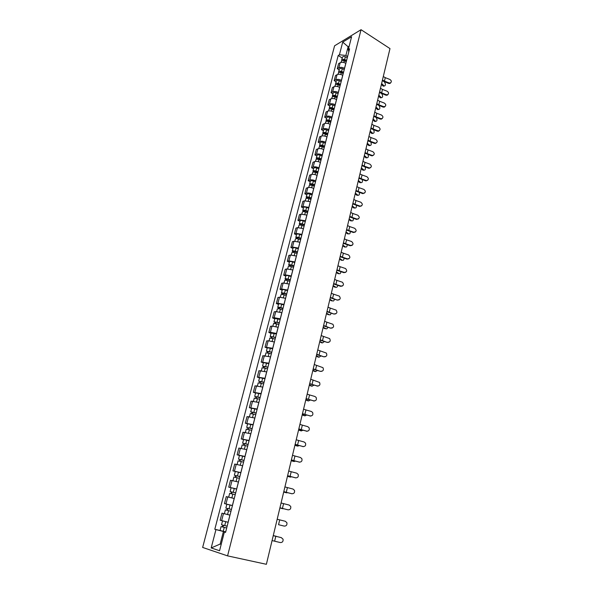 <?xml version="1.0" encoding="UTF-8"?>
<svg xmlns="http://www.w3.org/2000/svg" width="594" height="594" viewBox="0 0 594 594"><rect width="100%" height="100%" fill="white"/><g stroke="black" fill="none" stroke-linecap="round" stroke-linejoin="round"><path stroke-width="0.89" d="M361.048 29.7L334.578 45.805L202.643 547.445L227.569 555.873L361.048 29.7L389.983 48.589L266.379 564.3L227.569 555.873M345.842 63.365L345.797 63.335C343.703 62.214 341.832 62.014 340.176 62.734L338.587 63.64L337.281 68.666L338.87 67.768C340.525 67.063 342.404 67.263 344.498 68.377L344.55 68.407M339.152 69.81L337.281 68.666M342.775 75.319L342.731 75.29C340.622 74.183 338.743 73.975 337.088 74.666L335.499 75.549L334.177 80.621L335.766 79.752C337.429 79.069 339.308 79.277 341.424 80.383L341.468 80.413M336.063 81.749L334.177 80.621M339.679 87.392L339.634 87.363C337.511 86.271 335.625 86.056 333.962 86.717L332.373 87.57L331.044 92.694L332.633 91.855C334.296 91.201 336.189 91.417 338.313 92.508L338.357 92.538M332.944 93.815L331.044 92.694M336.553 99.592L336.501 99.562C334.37 98.478 332.469 98.248 330.813 98.894L329.224 99.718L327.881 104.893L329.47 104.076C331.133 103.445 333.034 103.675 335.172 104.759L335.216 104.789M329.796 105.999L327.881 104.893M333.39 111.91L333.345 111.88C331.192 110.803 329.291 110.573 327.628 111.189L326.047 111.984L324.688 117.211L326.277 116.424C327.933 115.823 329.841 116.06 331.994 117.129L332.046 117.159M326.611 118.303L324.688 117.211M330.205 124.354L330.153 124.324C327.992 123.255 326.076 123.017 324.413 123.604L322.832 124.369L321.458 129.648L323.047 128.898C324.71 128.319 326.626 128.564 328.794 129.626L328.846 129.655M323.403 130.732L321.458 129.648M326.982 136.924L326.93 136.895C324.747 135.84 322.832 135.588 321.168 136.152L319.587 136.88L318.198 142.218L319.787 141.498C321.443 140.949 323.366 141.201 325.557 142.248L325.609 142.278M320.151 143.28L318.198 142.218M323.723 149.621L323.671 149.591C321.48 148.545 319.55 148.292 317.887 148.819L316.305 149.525L314.909 154.908L316.491 154.225C318.154 153.705 320.084 153.965 322.282 155.004L322.334 155.027M316.877 155.962L314.909 154.908M320.433 162.444L320.381 162.422C318.176 161.382 316.238 161.123 314.575 161.62L312.993 162.288L311.583 167.731L313.164 167.077C314.827 166.587 316.765 166.855 318.978 167.887L319.03 167.909M313.565 168.77L311.583 167.731M317.107 175.401L317.062 175.379C314.835 174.354 312.889 174.079 311.226 174.554L309.645 175.193L308.219 180.687L309.801 180.064C311.464 179.603 313.409 179.885 315.644 180.903L315.696 180.925M310.217 181.712L308.219 180.687M313.751 188.498L313.699 188.469C311.456 187.459 309.511 187.177 307.848 187.622L306.266 188.224L304.826 193.778L306.407 193.191C308.063 192.76 310.023 193.043 312.273 194.052L312.325 194.075M306.838 194.787L304.826 193.778M310.358 201.722L304.432 200.824L302.851 201.388L301.396 207.002L302.97 206.452L308.917 207.365M303.423 207.997L301.396 207.002M306.935 215.095L300.972 214.159L299.398 214.694L297.928 220.359L299.502 219.847L305.472 220.79M299.977 221.339L297.928 220.359M303.467 228.601L297.49 227.643L295.916 228.133L294.424 233.865L295.998 233.383L301.99 234.355M296.488 234.83L294.424 233.865M299.97 242.248L293.963 241.261L292.389 241.721L290.889 247.505L292.456 247.067L298.478 248.069M292.968 248.455L290.889 247.505M296.428 256.044L290.399 255.026L288.825 255.442L287.31 261.293L288.877 260.892L294.921 261.924M289.404 262.229L287.31 261.293M292.857 269.988L286.798 268.941L285.231 269.32L283.694 275.23L285.261 274.866L291.335 275.928M285.803 276.143L283.694 275.23M289.241 284.073L283.16 282.996L281.593 283.338L280.041 289.315L281.608 288.996L287.704 290.08M282.172 290.214L280.041 289.315M285.588 298.322L279.477 297.208L277.918 297.512L276.351 303.549L277.91 303.274L284.029 304.388M278.497 304.432L276.351 303.549M281.898 312.719L275.757 311.575L274.198 311.835L272.616 317.939L274.176 317.701L280.323 318.852M274.777 318.8L272.616 317.939M278.163 327.272L272 326.099L270.441 326.314L268.844 332.484L270.396 332.291L276.574 333.479M271.02 333.331L268.844 332.484M274.391 341.981L268.198 340.778L266.647 340.949L265.028 347.193L272.78 348.255M267.226 348.017L265.028 347.193M270.574 356.86L262.808 355.747L261.174 362.058L268.948 363.201M263.387 362.867L261.174 362.058M266.721 371.903L258.925 370.708L257.269 377.086L265.072 378.311M259.504 377.873L257.269 377.086M262.823 387.11L255.004 385.84L253.326 392.285L261.16 393.592M255.583 393.05L253.326 392.285M258.873 402.487L251.032 401.136L249.346 407.655L257.195 409.043M251.618 408.397L249.346 407.655M254.885 418.042L247.022 416.602L245.315 423.195L253.185 424.673M247.601 423.916L245.315 423.195M250.854 433.769L242.968 432.239L241.238 438.914L249.131 440.473M243.547 439.612L241.238 438.914M246.777 449.673L238.862 448.062L237.11 454.811L245.032 456.459M239.441 455.487L237.11 454.811M242.649 465.763L234.712 464.063L232.945 470.886L240.889 472.631M240.845 472.794L232.945 470.886M238.476 482.038L230.517 480.242L228.72 487.147L236.694 488.981M236.664 489.107L228.72 487.147M234.251 498.507L226.269 496.614L224.458 503.593L232.454 505.531M228.935 504.729L224.458 503.593M221.97 513.171L229.982 515.146L221.97 513.171L220.136 520.233L228.163 522.267L224.124 521.272M348.901 47.238L348.121 46.748L345.886 55.45L347.601 56.519M345.886 55.45L339.419 54.774L342.716 42.115L351.603 36.724L348.314 49.547L348.804 51.812M225.601 532.239L224.369 532.031L225.564 532.38L349.576 48.805L348.314 49.547M224.369 532.031L219.565 550.727L211.189 547.943L215.956 529.596L223.418 531.489L220.181 544.052L221.191 544.379M339.419 54.774L338.201 55.487L214.805 529.261L215.956 529.596M221.22 544.29L220.181 544.052L211.189 547.943M225.661 532.009L223.418 531.489M349.19 46.117L348.121 46.748L342.716 42.115M342.211 57.982L338.201 55.487M220.174 530.524L214.805 529.261M389.092 82.922L390.384 82.967C391.788 81.853 391.632 80.687 389.909 79.47L385.283 77.658L384.459 81.111L389.092 82.922L388.654 83.42L382.276 80.732M390.741 82.781L389.946 83.464L388.654 83.42M383.286 76.529L385.283 77.658M382.454 79.982L384.459 81.111M384.08 86.048L384.229 86.019C385.617 85.692 385.781 84.467 384.719 82.358L383.969 81.586M346.443 61.004L344.223 60.083L342.835 60.543M346.606 60.373L344.646 59.556C343.109 59.058 342.129 59.2 341.691 59.987L341.869 60.729M347.312 57.648L345.352 56.824C343.815 56.326 342.827 56.475 342.389 57.269L341.691 59.987M346.28 61.665L344.312 60.848C342.775 60.35 341.795 60.491 341.357 61.279L341.06 62.407M381.407 84.378L382.974 85.959M383.902 85.781L381.623 83.472M386.3 94.698L387.533 94.765C389.018 93.659 388.884 92.478 387.125 91.216L382.477 89.412L381.645 92.894L386.3 94.698L385.87 95.189L379.455 92.508M387.956 94.55L387.095 95.248L385.87 95.189M380.464 88.291L382.477 89.412M379.633 91.78L381.645 92.894M383.486 106.593L384.645 106.668C386.226 105.584 386.115 104.388 384.318 103.074L379.648 101.277L378.809 104.796L383.486 106.593L383.056 107.069L376.603 104.403M385.142 106.445L384.214 107.143L383.056 107.069M377.621 100.163L379.648 101.277M376.774 103.69L378.809 104.796M381.296 97.713L381.422 97.691C382.84 97.371 383.011 96.146 381.942 94.008L381.378 93.451M343.399 72.884L341.164 71.963L339.798 72.453M343.562 72.268L341.587 71.451C340.043 70.953 339.055 71.087 338.617 71.859L338.825 72.609M344.268 69.513L342.293 68.696C340.756 68.199 339.768 68.332 339.33 69.112L338.617 71.859M343.228 73.574L341.246 72.758C339.709 72.26 338.714 72.394 338.283 73.159L337.971 74.354M378.601 96.072L380.182 97.639M381.118 97.468L378.809 95.189M378.482 109.489L378.586 109.474C380.034 109.162 380.219 107.93 379.135 105.777L378.772 105.428M340.325 84.883L338.075 83.969L336.731 84.482M340.481 84.281L338.491 83.472C336.939 82.967 335.952 83.093 335.521 83.851L335.759 84.615M341.194 81.497L339.211 80.687C337.659 80.19 336.672 80.316 336.241 81.074L335.521 83.851M340.139 85.595L338.149 84.786C336.605 84.289 335.61 84.415 335.179 85.165L334.853 86.42M375.772 107.885L377.368 109.43M378.304 109.266L375.972 107.024M380.643 118.6L381.727 118.696C383.405 117.634 383.323 116.417 381.489 115.05L376.782 113.261L375.935 116.818L380.643 118.6L380.219 119.06L373.723 116.417M382.298 118.451L381.296 119.156L380.219 119.06M374.747 112.162L376.782 113.261M373.893 115.719L375.935 116.818M377.777 130.725L378.772 130.836C380.554 129.796 380.502 128.571 378.623 127.138L373.893 125.356L373.039 128.95L377.777 130.725L377.346 131.17L370.819 128.542M379.425 130.576L378.341 131.281L377.346 131.17M371.844 124.272L373.893 125.356M370.983 127.866L373.039 128.95M374.881 142.968L375.779 143.087C377.673 142.092 377.658 140.845 375.735 139.345L370.983 137.578L370.114 141.201L374.881 142.968L374.45 143.406L367.879 140.793M376.522 142.82L374.45 143.406M368.911 136.501L370.983 137.578M368.042 140.125L370.114 141.201M375.646 121.376L375.72 121.369C377.205 121.072 377.398 119.832 376.299 117.657L376.158 117.523M337.214 97L334.957 96.087L333.524 96.258L333.642 96.629M337.37 96.406L335.372 95.604C333.813 95.107 332.818 95.226 332.388 95.953L332.662 96.74M338.09 93.6L336.093 92.79C334.533 92.293 333.546 92.412 333.115 93.154L332.388 95.953M337.028 97.735L335.023 96.933C333.464 96.436 332.477 96.555 332.046 97.282L331.704 98.604M372.913 119.817L374.524 121.332M375.46 121.183L373.114 118.971M372.772 133.383L372.824 133.375C374.302 133.167 374.539 131.95 373.529 129.737M334.08 109.237L331.801 108.331L330.368 108.487L330.539 108.895M334.229 108.665L332.217 107.863C330.65 107.365 329.655 107.469 329.232 108.182L329.536 108.984M334.957 105.821L332.944 105.019C331.378 104.522 330.383 104.633 329.96 105.353L329.232 108.182M333.88 110.001L331.868 109.207C330.301 108.709 329.306 108.813 328.883 109.526L328.527 110.907M370.025 131.861L371.651 133.353M372.594 133.212L370.218 131.036M369.876 145.508L369.899 145.508C371.324 145.426 371.629 144.275 370.797 142.048M330.91 121.599L328.616 120.701L327.183 120.842L327.42 121.295M331.051 121.035L329.031 120.24C327.45 119.743 326.455 119.84 326.039 120.537L326.388 121.354M331.786 118.169L329.767 117.374C328.192 116.877 327.197 116.973 326.774 117.671L326.039 120.537M330.702 122.394L328.682 121.599C327.101 121.102 326.106 121.198 325.683 121.889L325.312 123.344M367.107 144.015L368.755 145.485M369.691 145.359L367.3 143.221M371.948 155.338L372.75 155.457C374.755 154.507 374.777 153.245 372.817 151.678L368.035 149.918L367.159 153.579L371.948 155.338L371.525 155.754L364.916 153.163M373.589 155.183L371.525 155.754M365.949 148.849L368.035 149.918M365.072 152.517L367.159 153.579M366.008 157.87L366.944 157.752C368.332 157.774 368.681 156.682 368.005 154.462M327.71 134.081L325.401 133.19L323.96 133.316L324.294 133.821M327.843 133.539L325.809 132.744C324.227 132.247 323.225 132.336 322.809 133.011L323.21 133.843M328.586 130.643L326.559 129.848C324.97 129.351 323.975 129.44 323.559 130.116L322.809 133.011M327.494 134.905L325.46 134.118C323.871 133.62 322.869 133.702 322.46 134.378L322.067 135.9M364.167 156.296L365.83 157.744M366.765 157.625L364.352 155.524M368.993 167.827L369.676 167.946C371.814 167.048 371.874 165.778 369.869 164.13L365.058 162.377L364.174 166.075L368.993 167.827L368.57 168.228L361.924 165.652M370.626 167.679L368.57 168.228M362.964 161.323L365.058 162.377M362.073 165.028L364.174 166.075M363.981 170.129L362.875 170.114L363.966 170.114C365.31 170.226 365.711 169.179 365.162 166.988M324.473 146.696L322.156 145.805L320.708 145.916L321.146 146.48M324.606 146.161L322.557 145.374C320.968 144.877 319.966 144.958 319.55 145.612L320.01 146.466M325.356 143.236L323.314 142.449C321.718 141.951 320.723 142.033 320.307 142.694L319.55 145.612M321.154 146.48L321.369 145.649M324.257 147.542L322.208 146.763C320.612 146.265 319.609 146.339 319.193 146.993L318.785 148.582M361.197 168.703L362.875 170.114M363.818 170.01L361.375 167.946M366.008 180.435L366.572 180.554C368.837 179.722 368.941 178.438 366.892 176.708L362.05 174.963L361.159 178.697L366.008 180.435L365.592 180.828L358.902 178.267M367.634 180.294L365.592 180.828M359.942 173.923L362.05 174.963M359.043 177.658L361.159 178.697M360.009 182.707L360.952 182.603C362.266 182.781 362.704 181.794 362.266 179.633M321.206 159.43L318.874 158.546L317.426 158.65L317.768 159.244M321.339 158.917L319.275 158.138C317.671 157.64 316.669 157.707 316.26 158.338L316.788 159.222M322.097 155.962L320.04 155.183C318.436 154.685 317.434 154.752 317.025 155.39L316.26 158.338M317.857 159.259L318.08 158.39M320.983 160.313L318.919 159.534C317.315 159.036 316.305 159.103 315.904 159.734L315.473 161.397M358.189 181.222L359.89 182.618M360.833 182.514L358.368 180.494M362.993 193.176L363.431 193.28C365.822 192.523 365.978 191.231 363.884 189.404L359.021 187.674L358.115 191.446L362.993 193.176L362.578 193.555L355.843 191.008M364.605 193.035L362.578 193.555M356.89 186.65L359.021 187.674M355.984 190.422L358.115 191.446M357.952 195.248L356.964 195.307L357.907 195.218C359.184 195.456 359.66 194.52 359.333 192.404M317.909 172.305L315.555 171.421L314.107 171.51L314.337 172.134M318.035 171.8L315.956 171.027C314.345 170.53 313.342 170.589 312.941 171.198L313.543 172.112M318.8 168.815L316.728 168.043C315.117 167.545 314.115 167.605 313.706 168.221L312.941 171.198M314.53 172.156L314.761 171.265M317.671 173.21L315.6 172.438C313.981 171.948 312.979 172 312.57 172.609L312.125 174.346M355.16 193.874L356.868 195.24M357.818 195.151L355.331 193.161M359.949 206.044L360.246 206.125C362.778 205.457 362.979 204.165 360.848 202.242L355.954 200.52L355.041 204.329L359.949 206.044L359.533 206.408L352.762 203.883M361.546 205.91L359.533 206.408M353.809 199.502L355.954 200.52M352.895 203.319L355.041 204.329M356.875 219.045L357.039 219.097C359.697 218.525 359.949 217.226 357.781 215.199L352.858 213.484L351.938 217.337L356.875 219.045L356.459 219.386L349.643 216.884M358.449 218.919L356.459 219.386M350.698 212.481L352.858 213.484M349.777 216.335L351.938 217.337M353.764 232.18L353.786 232.187C356.586 231.727 356.883 230.427 354.685 228.289L349.725 226.589L348.797 230.479L353.764 232.18L353.356 232.506L346.495 230.019M355.323 232.054L353.356 232.506M347.557 225.601L349.725 226.589M346.621 229.492L348.797 230.479M350.623 245.441C353.423 245.025 353.757 243.726 351.633 241.543L346.569 239.828L345.626 243.755L350.623 245.441L350.215 245.753L343.317 243.295M352.16 245.329L350.215 245.753M344.379 238.855L346.569 239.828M343.436 242.783L345.626 243.755M347.453 258.843C350.208 258.487 350.586 257.187 348.604 254.967L343.377 253.2L342.426 257.172L347.453 258.843L347.045 259.14L340.102 256.697M348.96 258.746L347.045 259.14M341.171 252.242L343.377 253.2M340.221 256.214L342.426 257.172M344.245 272.386C346.955 272.074 347.386 270.79 345.545 268.533L340.147 266.713L339.189 270.723L344.245 272.386L343.844 272.661L336.857 270.248M345.723 272.297L343.844 272.661M337.927 265.77L340.147 266.713M336.969 269.78L339.189 270.723M354.893 207.989L353.89 208.034L354.841 207.959C356.081 208.249 356.586 207.358 356.355 205.294M314.575 185.306L312.206 184.43L310.759 184.496L310.87 185.157M314.694 184.823L312.607 184.051C310.989 183.553 309.979 183.605 309.578 184.192L310.283 185.135M315.466 181.801L313.387 181.036C311.768 180.539 310.759 180.591 310.358 181.177L309.578 184.192M311.174 185.194L311.412 184.266M314.33 186.249L312.244 185.477C310.617 184.986 309.608 185.031 309.214 185.61L308.739 187.429M352.101 206.653L353.824 207.989M354.774 207.907L352.264 205.962M351.804 220.864L350.75 220.864L351.737 220.82C352.94 221.161 353.475 220.322 353.341 218.31M311.204 198.441L308.828 197.572L307.365 197.624L307.833 198.136L307.343 198.314M311.323 197.973L309.222 197.208C307.588 196.718 306.578 196.748 306.185 197.312L307.009 198.299M312.102 194.929L310.009 194.156C308.375 193.666 307.365 193.703 306.972 194.275L306.185 197.312M307.774 198.366L308.026 197.408M310.952 199.413L308.85 198.648C307.217 198.158 306.207 198.196 305.813 198.752L305.323 200.646M349.005 219.55L350.75 220.864M351.7 220.797L349.161 218.896M348.678 233.873L347.646 233.873L348.596 233.821C349.769 234.199 350.334 233.412 350.282 231.452M307.796 211.709L305.405 210.855L303.95 210.885L304.418 211.382L303.757 211.613L302.754 210.573L303.549 207.506C303.942 206.957 304.952 206.935 306.593 207.425L308.702 208.182M307.915 211.264L305.799 210.506C304.158 210.009 303.148 210.038 302.754 210.573M304.343 211.679L304.603 210.684M307.543 212.719L305.427 211.961C303.786 211.471 302.769 211.494 302.383 212.028L301.871 213.996M345.879 232.588L347.646 233.865M347.646 233.873L348.596 233.821L346.035 231.95M345.522 247.007L344.505 247.007L345.456 246.963C346.584 247.349 347.163 246.599 347.186 244.728M304.358 225.119L301.952 224.272L300.49 224.287L300.972 224.77L300.297 224.985L299.294 223.975L300.096 220.871C300.482 220.352 301.5 220.337 303.148 220.827L305.271 221.577M304.47 224.688L302.346 223.938C300.69 223.448 299.68 223.463 299.294 223.975M300.876 225.126L301.143 224.101M304.091 226.166L301.967 225.408C300.312 224.918 299.294 224.933 298.916 225.445L298.381 227.495M342.723 245.753L344.505 247.007M345.456 246.963L342.872 245.144M342.337 260.276L341.335 260.276L342.293 260.246C343.369 260.625 343.956 259.92 344.052 258.138M300.883 238.669L298.463 237.83L296.993 237.83L297.483 238.298L296.807 238.498L295.79 237.518L296.606 234.378C296.985 233.88 298.002 233.88 299.658 234.37L301.797 235.113M300.995 238.261L298.849 237.511C297.193 237.021 296.168 237.028 295.79 237.518M297.371 238.714L297.646 237.652M300.609 239.746L298.47 239.003C296.807 238.513 295.79 238.513 295.411 239.003L294.862 241.127M339.538 259.058L341.335 260.276M342.293 260.246L339.679 258.472M336.449 271.941L339.092 273.671L338.135 273.686L339.092 273.671C340.117 274.034 340.718 273.374 340.874 271.688M297.371 252.368L294.936 251.529L293.466 251.514L293.956 251.967L293.288 252.153L292.255 251.203L293.072 248.032C293.451 247.557 294.468 247.564 296.139 248.054L298.292 248.797M297.475 251.975L295.322 251.232C293.651 250.742 292.627 250.735 292.255 251.203M293.837 252.45L294.119 251.351M297.089 253.475L294.936 252.74C293.265 252.25 292.241 252.235 291.869 252.702L291.298 254.915M336.315 272.498L338.135 273.686M341.008 286.07C343.666 285.803 344.141 284.526 342.441 282.239L336.887 280.368L335.922 284.422L341.008 286.07L340.607 286.323L333.576 283.932M342.448 285.996L340.607 286.323M334.652 279.432L336.887 280.368M333.68 283.494L335.922 284.422M333.189 285.543L335.855 287.229L334.897 287.229L335.855 287.229C336.843 287.578 337.437 286.961 337.659 285.372M293.822 266.209L291.372 265.377L289.894 265.34L290.399 265.785L289.724 265.949L288.684 265.028L289.508 261.828C289.879 261.375 290.904 261.397 292.575 261.887L294.743 262.622M293.919 265.83L291.751 265.095C290.072 264.612 289.048 264.59 288.684 265.028M290.258 266.327L290.548 265.199M293.533 267.352L291.357 266.617C289.679 266.127 288.654 266.105 288.29 266.543L287.696 268.837M333.063 286.07L334.897 287.229M337.741 299.896C340.347 299.673 340.867 298.411 339.3 296.102L333.598 294.164L332.618 298.255L337.34 300.133L330.257 297.765M339.137 299.836L337.34 300.133M331.341 293.243L333.598 294.164M330.361 297.342L332.618 298.255M332.551 300.928L332.588 300.928C333.524 301.269 334.132 300.69 334.4 299.19M290.236 280.197L287.763 279.373L286.286 279.321L286.798 279.744L286.13 279.893L285.068 279.002L285.907 275.764C286.271 275.341 287.296 275.378 288.981 275.861L291.164 276.589M290.332 279.841L288.142 279.113C286.457 278.623 285.432 278.586 285.068 279.002M286.642 280.361L286.939 279.195M289.931 281.37L287.748 280.643C286.063 280.16 285.031 280.123 284.675 280.539L284.058 282.915M286.033 280.271L286.13 279.893M329.774 299.792L331.63 300.913M332.588 300.928L329.893 299.287M334.429 313.862C336.991 313.684 337.555 312.429 336.122 310.113L330.264 308.1L329.276 312.244L334.036 314.085L326.908 311.739M335.781 313.818L334.036 314.085M327.999 307.202L330.264 308.1M327.004 311.345L329.276 312.244M329.202 314.768L329.284 314.768C330.182 315.095 330.784 314.56 331.096 313.157M286.612 294.327L284.125 293.518L282.647 293.443L283.16 293.859L282.492 293.993L281.415 293.132L282.261 289.857C282.618 289.464 283.65 289.508 285.343 289.991L287.541 290.711M286.702 293.993L284.504 293.273C282.803 292.79 281.771 292.738 281.415 293.132M282.982 294.535L283.293 293.332M286.301 295.545L284.103 294.824C282.402 294.342 281.37 294.29 281.014 294.676L280.375 297.149M282.373 294.446L282.492 293.993M326.455 313.654L328.326 314.746M329.284 314.768L326.566 313.179M331.088 327.985C333.605 327.829 334.207 326.596 332.892 324.272L326.9 322.186L325.906 326.373L330.695 328.185L323.522 325.861M332.388 327.955L330.695 328.185M324.621 321.302L326.9 322.186M323.611 325.49L325.906 326.373M325.816 328.749L325.95 328.757C326.797 329.061 327.398 328.571 327.747 327.272M282.944 308.62L280.442 307.811L278.957 307.722L279.484 308.123L278.816 308.234L277.725 307.41L278.579 304.098C278.935 303.734 279.96 303.786 281.667 304.269L283.88 304.989M283.026 308.301L280.814 307.588C279.106 307.105 278.074 307.046 277.725 307.41M279.291 308.873L279.611 307.625M282.625 309.875L280.413 309.162C278.705 308.68 277.673 308.613 277.324 308.969L276.656 311.531M278.675 308.776L278.816 308.234M323.091 327.658L324.985 328.72M325.95 328.757L323.203 327.212M327.71 342.248C330.182 342.129 330.821 340.904 329.625 338.58L323.507 336.427L322.497 340.652L327.324 342.434L320.107 340.132M328.942 342.241L327.324 342.434M321.198 335.558L323.507 336.427M320.188 339.79L322.497 340.652M322.394 342.879L321.614 342.835L322.579 342.887L324.354 341.528M279.247 323.062L276.722 322.267L275.237 322.156L275.764 322.542L275.104 322.639L273.997 321.837L274.859 318.495L280.182 319.416M279.321 322.765L273.997 321.837M275.557 323.359L275.883 322.082M278.913 324.354L273.582 323.418L272.898 326.069M274.94 323.262L275.104 322.639M319.706 341.81L321.614 342.835M322.579 342.887L319.802 341.394M324.302 356.675C326.722 356.578 327.391 355.368 326.306 353.044L320.069 350.816L319.052 355.086L323.908 356.838L316.647 354.559M325.46 356.682L323.908 356.838M317.745 349.963L320.069 350.816M316.721 354.239L319.052 355.086M318.926 357.15L318.206 357.105L319.171 357.172L320.923 355.932M275.497 337.667L272.958 336.872L271.473 336.746L272.007 337.117L271.347 337.192L270.225 336.427L271.094 333.048L276.44 333.999M275.571 337.392L270.225 336.427M271.777 338.008L272.119 336.687M275.156 338.996L269.81 338.031L269.097 340.77M271.161 337.904L271.347 337.192M316.275 356.118L318.206 357.105M319.171 357.172L316.364 355.732M320.849 371.25C323.233 371.176 323.93 369.973 322.95 367.656L316.595 365.362L315.562 369.676L320.463 371.391L313.149 369.141M321.933 371.272L320.463 371.391M314.256 364.523L316.595 365.362M313.224 368.852L315.562 369.676M315.429 371.577L317.441 370.493M271.71 352.428L269.156 351.648L267.664 351.5L268.213 351.848L267.545 351.908L266.409 351.18L267.293 347.757L272.653 348.745M271.777 352.175L266.409 351.18M267.961 352.814L268.31 351.455M271.361 353.794L265.993 352.791L265.258 355.635M267.345 352.702L267.545 351.908M312.808 370.574L314.761 371.525M315.733 371.606L312.897 370.218M317.367 385.981C319.706 385.922 320.441 384.741 319.55 382.425L313.09 380.063L312.043 384.429L317.367 385.981L309.623 383.88M318.362 386.018L316.981 386.1M310.729 379.247L313.09 380.063M309.682 383.613L312.043 384.429M311.887 386.159L313.907 385.209M267.887 367.352L265.31 366.58L263.706 366.78L262.555 366.09L263.446 362.637L268.837 363.654M267.946 367.122L262.555 366.09M264.1 367.783L264.464 366.379M267.523 368.755L262.132 367.723L261.375 370.656M263.484 367.671L263.706 366.78M309.311 385.187L311.278 386.1M312.251 386.197L309.385 384.86M313.84 400.876C316.149 400.831 316.906 399.658 316.097 397.349L314.879 396.465L309.541 394.921L308.486 399.331L313.84 400.876L306.051 398.782M314.746 400.928L313.461 400.972M307.165 394.126L309.541 394.921M306.103 398.544L308.486 399.331M308.308 400.891L310.328 400.074M264.018 382.439L258.657 381.162L259.563 377.673L264.969 378.727M264.07 382.232L258.657 381.162M260.202 382.922L260.573 381.482M263.647 383.887L258.227 382.818L257.447 385.848M259.578 382.803L259.83 381.823M305.769 399.955L307.759 400.831M308.732 400.943L305.836 399.665M310.276 415.926C312.555 415.897 313.328 414.738 312.607 412.436L311.33 411.471L305.955 409.942L304.885 414.404L310.276 415.926L302.435 413.847M311.07 415.993L309.897 416.008M303.556 409.162L305.955 409.942M302.487 413.632L304.885 414.404M304.692 415.785L306.697 415.102M260.105 397.698L254.715 396.413L255.628 392.879L261.063 393.971M260.15 397.512L254.715 396.413M256.252 398.225L256.638 396.74M259.719 399.19L254.284 398.084L253.475 401.217M255.628 398.106L255.903 397.03M302.19 414.879L304.202 415.718M305.175 415.845L302.249 414.627M306.675 431.147C308.925 431.133 309.719 429.974 309.066 427.687L307.737 426.641L302.324 425.133L301.247 429.64L306.675 431.147L298.789 429.076M307.358 431.222L306.296 431.207M299.918 424.368L302.324 425.133M298.834 428.89L301.247 429.64M301.032 430.828L303.014 430.294M256.148 413.127L250.727 411.828L251.656 408.249L257.105 409.385M256.192 412.964L250.727 411.828M252.264 413.706L252.658 412.177M255.754 414.657L250.297 413.513L249.458 416.75M251.633 413.58L251.938 412.407M298.574 429.974L300.609 430.769M301.581 430.91L298.626 429.752M303.029 446.54C305.257 446.525 306.073 445.381 305.487 443.102L304.113 441.981L298.663 440.488L297.572 445.047L303.029 446.54L295.099 444.468M303.586 446.614L302.658 446.569M296.228 439.746L298.663 440.488M295.136 444.312L297.572 445.047M297.327 446.042L299.279 445.649M252.146 428.727L246.703 427.413L247.631 423.804L253.111 424.97M252.183 428.586L246.703 427.413M248.225 429.358L248.634 427.784M251.745 430.301L246.258 429.12L245.396 432.462M247.594 429.224L247.921 427.955M294.914 445.225L296.97 445.983M297.95 446.146L294.958 445.04M299.346 462.095C301.544 462.095 302.383 460.951 301.863 458.679L300.438 457.491L294.951 456.014L293.852 460.625L299.346 462.095L291.364 460.038M299.777 462.162L298.982 462.11M292.5 455.294L294.951 456.014M291.394 459.912L293.852 460.625M293.584 461.419L295.478 461.167M248.099 444.505L242.627 443.176L243.57 439.523L249.072 440.733M248.129 444.394L242.627 443.176M244.149 445.188L244.565 443.57M247.683 446.124L242.181 444.906L241.29 448.351M243.51 445.055L243.867 443.681M291.216 460.654L293.295 461.367M294.275 461.545L291.253 460.499M295.626 477.828C297.802 477.828 298.656 476.7 298.188 474.428L296.725 473.173L291.209 471.71L290.095 476.373L295.626 477.828L287.593 475.779M295.909 477.88L295.263 477.821M288.736 471.012L291.209 471.71M287.615 475.683L290.095 476.373M289.798 476.96L291.617 476.856M244.008 460.461L238.506 459.125L239.456 455.427L244.98 456.675M244.03 460.38L238.506 459.125M240.021 461.204L240.451 459.533M243.585 462.132L238.053 460.87L237.132 464.426M239.382 461.055L239.761 459.585M287.481 476.247L289.582 476.923M290.563 477.108L287.511 476.128M291.862 493.74C294.015 493.74 294.884 492.612 294.476 490.354L292.976 489.033L287.414 487.585L286.293 492.3L291.862 493.74L283.776 491.691M291.996 493.77L291.498 493.703M284.927 486.909L287.414 487.585M283.791 491.632L286.293 492.3M285.974 492.678L287.674 492.716M239.872 476.603L234.333 475.252L235.298 471.51M239.887 476.544L234.333 475.252M235.848 477.398L236.286 475.683M239.427 478.319L233.88 477.019L232.93 480.687M235.202 477.249L235.61 475.675M283.702 492.018L285.825 492.649M286.813 492.857L283.724 491.936M288.053 509.83C290.191 509.83 291.075 508.709 290.711 506.452L289.181 505.063L283.583 503.638L282.447 508.412L288.053 509.83L279.923 507.796M281.073 502.984L283.583 503.638M279.93 507.759L282.447 508.412M282.105 508.561L283.628 508.739M235.684 492.931L230.116 491.565L231.096 487.778M235.692 492.894L230.116 491.565M231.623 493.777L232.076 492.018M235.231 494.691L229.655 493.354L228.675 497.133M234.259 498.492L228.824 497.171M230.977 493.629L231.415 491.943M279.878 507.959L282.031 508.546M283.011 508.768L279.893 507.915M284.199 526.098C286.323 526.106 287.221 524.985 286.902 522.735L285.343 521.28L279.707 519.876L278.556 524.702L284.199 526.098L278.556 524.702M277.175 519.238L279.707 519.876M225.854 508.063L231.452 509.437L225.854 508.063L226.841 504.239L232.432 505.605M227.346 510.35L227.814 508.546M230.984 511.256L225.386 509.875L224.391 513.713L227.569 514.501L228.556 510.654M229.997 515.102L227.569 514.501M226.708 510.194L227.168 508.405M272.067 540.57L280.309 542.56C282.41 542.56 283.331 541.438 283.048 539.196L281.304 537.637M281.111 537.577L273.24 535.662L281.459 537.681M276.863 536.545L273.262 535.588M227.153 526.173L221.532 524.754L222.535 520.886L222.95 520.975M228.148 522.297L222.535 520.886M226.693 527.984L222.401 526.923L223.04 527.056L223.5 525.282M226.685 528.014L221.065 526.588L222.401 526.878L222.854 525.118M225.69 531.905L220.055 530.472L221.065 526.588M223.032 527.093L222.401 526.878M273.262 535.565L276.44 536.33M228.096 522.252L229.923 515.146M232.388 505.509L234.192 498.492M236.635 488.966L238.417 482.024M240.83 472.609L242.59 465.748M244.973 456.444L246.718 449.658M249.072 440.458L250.794 433.746M253.126 424.651L254.826 418.02M257.135 409.028L258.821 402.465M261.1 393.577L262.763 387.088M265.021 378.296L266.661 371.881M268.896 363.179L270.522 356.838M272.728 348.233L274.339 341.966M276.514 333.457L278.111 327.249M280.264 318.829L281.838 312.696M283.977 304.366L285.536 298.292M287.644 290.058L289.189 284.051M291.275 275.906L292.805 269.958M294.869 261.902L296.376 256.021M298.426 248.04L299.918 242.226M301.938 234.333L303.415 228.571M305.42 220.76L306.883 215.065M308.865 207.336L310.306 201.7M312.273 194.052L313.699 188.469M315.644 180.903L317.062 175.379M318.978 167.887L320.381 162.422M322.282 155.004L323.671 149.591M325.557 142.248L326.93 136.895M328.794 129.626L330.153 124.324M331.994 117.129L333.345 111.88M335.172 104.759L336.501 99.562M338.313 92.508L339.634 87.363M341.424 80.383L342.731 75.29M344.498 68.377L345.797 63.335M225.965 503.942L227.777 496.933M230.242 487.436L232.031 480.509M234.459 471.124L236.234 464.278M238.639 454.989L240.392 448.225M242.768 439.048L244.498 432.35M246.844 423.277L248.559 416.661M250.883 407.692L252.576 401.143M254.871 392.27L256.549 385.803M258.821 377.027L260.476 370.626M262.719 361.954L264.36 355.62M266.58 347.037L268.198 340.778M270.396 332.291L272 326.099M274.176 317.701L275.757 311.575M277.91 303.274L279.477 297.208M281.608 288.996L283.16 282.996M285.261 274.866L286.798 268.941M288.877 260.892L290.399 255.026M292.456 247.067L293.963 241.261M295.998 233.383L297.49 227.643M299.502 219.847L300.972 214.159M302.97 206.452L304.432 200.824M306.407 193.191L307.848 187.622M309.801 180.064L311.226 174.554M313.164 167.077L314.575 161.62M316.491 154.225L317.887 148.819M319.787 141.498L321.168 136.152M323.047 128.898L324.413 123.604M326.277 116.424L327.628 111.189M329.47 104.076L330.813 98.894M332.633 91.855L333.962 86.717M335.766 79.752L337.088 74.666M338.87 67.768L340.176 62.734M221.644 520.634L223.478 513.55M343.295 60.573L343.466 59.935M344.646 59.556L345.352 56.824M343.881 62.526L344.312 60.848M340.228 72.483L340.399 71.822M341.587 71.451L342.293 68.696M340.8 74.488L341.246 72.758M337.125 84.511L337.303 83.821M338.491 83.472L339.211 80.687M337.696 86.576L338.149 84.786M333.999 96.659L334.184 95.938M335.372 95.604L336.093 92.79M334.556 98.775L335.023 96.933M330.836 108.925L331.029 108.182M332.217 107.863L332.944 105.019M331.385 111.1L331.868 109.207M327.636 121.317L327.836 120.545M329.031 120.24L329.767 117.374M328.178 123.545L328.682 121.599M324.413 133.836L324.621 133.034M325.809 132.744L326.559 129.848M324.94 136.123L325.46 134.118M322.557 145.374L323.314 142.449M321.673 148.819L322.208 146.763M319.275 158.138L320.04 155.183M318.369 161.657L318.919 159.534M315.956 171.027L316.728 168.043M315.035 174.621L315.6 172.438M312.607 184.051L313.387 181.036M311.664 187.719L312.244 185.477M309.222 197.208L310.009 194.156M308.256 200.95L308.85 198.648M305.799 210.506L306.593 207.425M304.819 214.323L305.427 211.961M302.346 223.938L303.148 220.827M301.336 227.836L301.967 225.408M298.849 237.511L299.658 234.37M297.824 241.491L298.47 239.003M295.322 251.232L296.139 248.054M294.275 255.294L294.936 252.74M291.751 265.095L292.575 261.887M290.681 269.245L291.357 266.617M288.142 279.113L288.981 275.861M287.058 283.338L287.748 280.643M284.504 293.273L285.343 289.991M283.39 297.594L284.103 294.824M280.814 307.588L281.667 304.269M279.685 311.999L280.413 309.162M277.094 322.059L277.955 318.711M275.935 326.559L276.685 323.648M273.329 336.694L274.198 333.301M272.149 341.283L272.913 338.298M269.52 351.485L270.404 348.054M268.317 356.162L269.104 353.103M265.674 366.439L266.565 362.971M264.441 371.213L265.251 368.072M261.783 381.556L262.682 378.051M260.528 386.434L261.353 383.212M257.848 396.844L258.761 393.302M256.563 401.819L257.417 398.522M253.868 412.303L254.789 408.724M252.561 417.382L253.43 414.003M249.844 427.94L250.779 424.316M248.515 433.115L249.406 429.655M245.775 443.748L246.718 440.087M244.416 449.034L245.329 445.485M241.661 459.741L242.612 456.036M240.273 465.132L241.209 461.501M237.496 475.92L238.461 472.171M236.085 481.422L237.043 477.695M233.286 492.285L234.259 488.491M231.846 497.883L232.826 494.074M229.024 508.835L230.012 504.997M275.787 536.3L274.621 541.179M224.718 525.586L225.713 521.703M223.24 531.318L224.242 527.42M390.384 82.967L389.946 83.464M383.301 86.197L384.229 86.019M387.533 94.765L387.095 95.248M384.645 106.668L384.214 107.143M380.494 97.862L381.422 97.691M377.65 109.63L378.586 109.474M381.727 118.696L381.296 119.156M378.772 130.836L378.341 131.281M375.779 143.087L375.349 143.518M374.784 121.518L375.72 121.369M371.889 133.516L372.824 133.375M368.963 145.634L369.899 145.508M372.75 155.457L372.319 155.88M369.676 167.946L369.253 168.354M363.023 170.226L363.966 170.114M366.572 180.554L366.149 180.947M363.431 193.28L363.008 193.651M356.964 195.307L357.907 195.218M360.246 206.125L359.83 206.482M357.039 219.097L356.623 219.438M353.786 232.187L353.378 232.514M353.89 208.034L354.841 207.959M350.787 220.886L351.737 220.82"/></g></svg>
